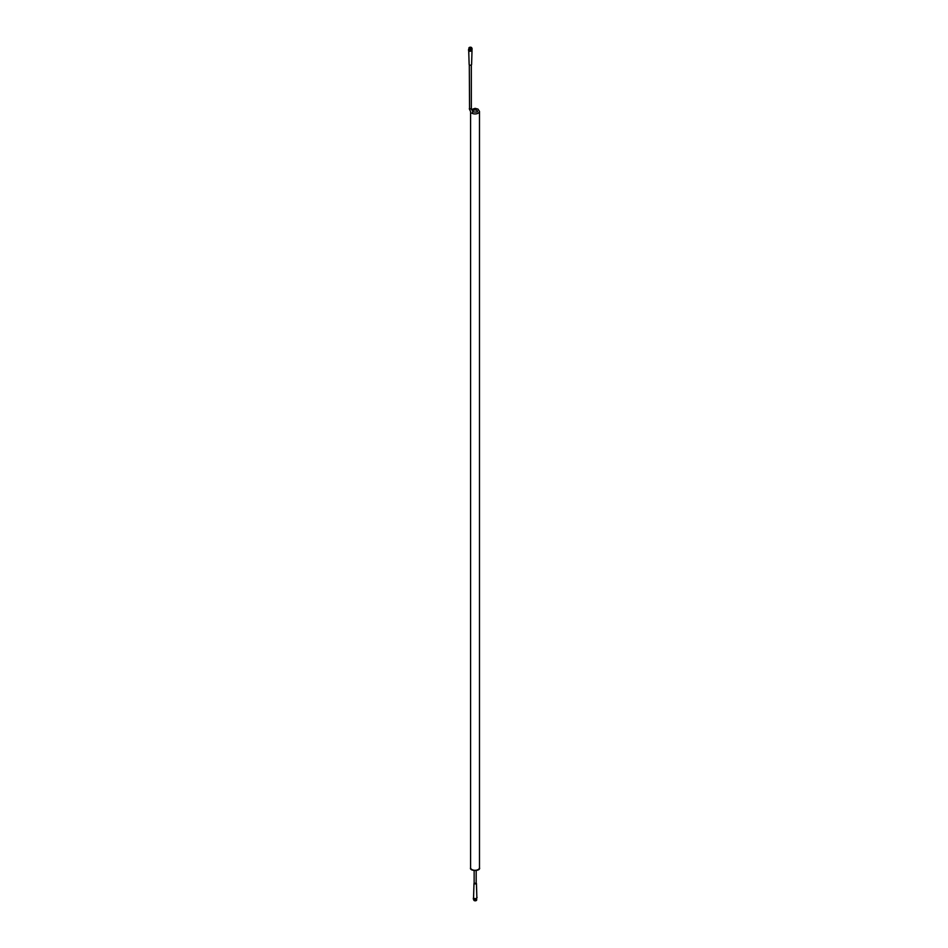 <?xml version="1.0" encoding="UTF-8"?>
<svg xmlns="http://www.w3.org/2000/svg" width="948" height="948" viewBox="0 0 948 948"><rect width="100%" height="100%" fill="white"/><g stroke="black" fill="none" stroke-linecap="round" stroke-linejoin="round"><path stroke-width="1.42" d="M476.856 897.389L476.82 898.04A1.659 0.96 0 0 0 476.868 897.768L476.441 883.524A1.221 0.711 0 0 0 476.18 883.109M473.609 897.543A1.659 0.96 0 0 0 473.562 897.768A1.659 0.96 0 0 0 474.047 898.467L473.562 897.649M474.047 898.467A1.659 0.96 0 0 0 475.647 898.716L474.047 898.467M475.884 883.098L474.142 883.512L474.142 870.679M468.916 48.644L468.513 50.493L469.864 51.275L471.713 50.991L471.82 48.704M473.04 111.828L472.625 111.354A2.406 1.386 180 0 1 474.107 110.075A2.406 1.386 180 0 1 476.737 110.371A2.406 1.386 180 0 1 477.436 111.354C477.839 112.03 476.394 112.196 473.123 111.876L471.334 108.783L469.296 108.783L470.611 111.651M468.715 50.611L469.142 64.476A1.221 0.711 0 0 0 471.594 64.476L472.021 50.351M468.513 49.497L471.713 49.995L471.713 50.991M471.713 49.995L472.211 48.929M469.864 50.28L469.864 51.275M469.438 48.467A1.304 0.758 0 0 0 471.286 47.4A1.304 0.758 0 0 0 469.438 48.467M469.39 47.436A1.458 0.841 0 0 0 469.331 47.459A1.458 0.841 0 0 0 468.916 48.052A1.458 0.841 0 0 0 469.331 48.644A1.458 0.841 0 0 0 470.919 48.834A1.458 0.841 0 0 0 471.82 48.052A1.458 0.841 0 0 0 471.393 47.459A1.458 0.841 0 0 0 471.334 47.436M468.916 48.052L468.916 49.213A1.458 0.841 0 0 0 469.331 49.806A1.458 0.841 0 0 0 470.919 49.995A1.458 0.841 0 0 0 471.82 49.213L471.82 48.052M474.142 883.192A1.221 0.711 0 0 0 476.441 883.524M475.647 898.716A1.659 0.96 0 0 0 476.82 898.04L475.647 898.716M476.571 898.574L477.069 897.507M476.571 899.569L474.723 899.853L473.36 899.071L473.36 898.076M474.723 899.853L474.723 898.858M474.237 900.564A1.304 0.758 0 0 0 476.192 900.564M473.763 899.297L473.763 899.948A1.458 0.841 0 0 0 474.19 900.541L474.19 900.541A1.458 0.841 0 0 0 476.24 900.541A1.458 0.841 0 0 0 476.666 899.948L476.666 899.356M469.556 108.392L469.296 64.808M473.016 111.805L471.891 113.179A4.456 2.571 180 0 0 476.737 113.736A4.456 2.571 180 0 0 479.487 111.354L477.97 109.067L475.031 108.356L471.452 109.541M479.487 867.728A4.456 2.571 180 0 1 475.031 870.3A4.456 2.571 180 0 1 470.587 867.728C469.011 871.307 481.051 871.378 479.487 867.728L479.487 111.354M476.18 883.512L476.18 870.631M471.334 64.891L471.334 108.783M470.587 112.279L470.587 867.728M473.988 883.524L473.562 897.768"/></g></svg>
